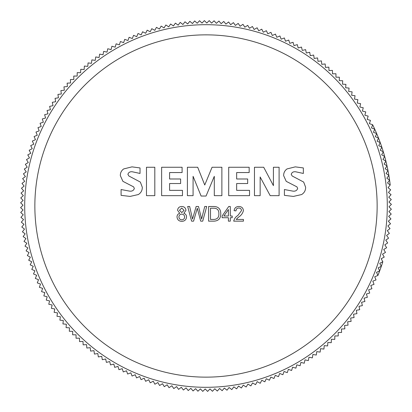 <?xml version="1.0" encoding="UTF-8"?>
<svg xmlns="http://www.w3.org/2000/svg" width="412" height="412" viewBox="0 0 412 412"><rect width="100%" height="100%" fill="white"/><g stroke="black" fill="none" stroke-linecap="round" stroke-linejoin="round"><path stroke-width="0.62" d="M24.694 206A181.306 181.306 0 0 1 206 24.694A181.306 181.306 0 0 1 387.306 206A181.306 181.306 0 0 1 206 387.306A181.306 181.306 0 0 1 24.694 206M34.855 206A171.145 171.145 0 0 1 206 34.855A171.145 171.145 0 0 1 377.145 206A171.145 171.145 0 0 1 206 377.145A171.145 171.145 0 0 1 34.855 206M230.298 216.012L232.198 216.012L232.198 217.727L230.298 217.727L230.298 221.151L228.392 221.151L228.392 217.727L222.114 217.727L222.114 216.012L228.732 206.5L230.298 206.5L230.298 216.012M202.374 215.909L204.738 206.5L206.7 206.5L202.725 221.151L200.706 221.151L197.281 208.266L193.573 221.151L191.601 221.151L187.671 206.5L189.659 206.5L192.528 219.091L196.143 206.5L198.507 206.5L201.623 219.091L202.374 215.909M301.63 194.552L293.37 196.421L284.404 195.355L284.404 189.535L292.834 191.117C295.327 191.441 296.939 190.56 297.665 188.475L296.954 186.873L286.222 181.342L283.641 175.636C283.621 172.803 284.749 170.568 287.035 168.925L295.291 166.865L303.35 167.936L303.35 173.447L295.692 171.789C293.339 171.5 291.851 172.355 291.222 174.358L292.185 175.991L303.675 182.073L305.622 187.218C305.653 190.416 304.319 192.857 301.63 194.552M249.538 190.359L249.538 195.664L228.701 195.664L228.701 167.246L249.162 167.246L249.162 172.551L236.658 172.551L236.658 178.988L247.669 178.988L247.669 183.536L236.658 183.536L236.658 190.359L249.538 190.359M182.47 190.359L182.47 195.664L161.628 195.664L161.628 167.246L182.094 167.246L182.094 172.551L169.59 172.551L169.59 178.988L180.616 178.988L180.616 183.536L169.59 183.536L169.59 190.359L182.47 190.359M138.314 194.552L130.074 196.421L121.087 195.355L121.087 189.535L129.507 191.117C132.005 191.441 133.617 190.56 134.348 188.475L133.632 186.873L122.91 181.342L120.325 175.615C120.294 172.793 121.422 170.563 123.703 168.925L131.984 166.865L140.028 167.936L140.028 173.447L132.381 171.789C130.032 171.5 128.544 172.35 127.905 174.343L128.868 175.991L140.353 182.073L142.305 187.264C142.325 190.442 140.997 192.873 138.314 194.552M154.809 167.246L154.809 195.664L146.471 195.664L146.471 167.246L154.809 167.246M193.079 176.321L193.079 195.664L187.398 195.664L187.398 167.246L197.683 167.246L204.743 185.009L212.067 167.246L221.877 167.246L221.877 195.664L214.302 195.664L214.302 176.321L206.052 196.04L201.108 196.04L193.079 176.321M260.152 176.98L260.152 195.664L254.467 195.664L254.467 167.246L263.701 167.246L273.413 185.647L273.413 167.246L279.099 167.246L279.099 195.664L270.2 195.664L260.152 176.98M185.961 210.341L183.834 213.323C185.606 213.905 186.507 215.131 186.533 216.995C186.214 219.781 184.627 221.229 181.78 221.342C178.906 221.223 177.32 219.756 177.016 216.939C177.052 215.033 177.969 213.828 179.766 213.323L177.587 210.3C177.86 207.859 179.246 206.587 181.743 206.5C184.262 206.597 185.668 207.88 185.961 210.341M213.91 221.151L208.606 221.151L208.606 206.5L213.689 206.5C218.36 206.546 220.724 208.961 220.78 213.746C220.786 218.463 218.494 220.93 213.91 221.151M236.194 219.436L243.425 219.436L243.425 221.151L233.722 221.151C234.263 218.751 235.633 216.872 237.837 215.507L241.525 210.553C241.355 208.946 240.448 208.101 238.811 208.024C237.018 208.132 236.081 209.085 236.004 210.877L234.104 210.671C234.495 207.957 236.076 206.567 238.852 206.5C241.581 206.551 243.106 207.905 243.425 210.563C242.709 213.416 241.015 215.651 238.357 217.268L236.194 219.436M376.027 279.933L374.729 276.756L377.907 275.453L376.522 272.311L379.663 270.931L378.201 267.826L381.306 266.363L379.761 263.299L382.825 261.754L381.203 258.731L384.226 257.103L382.521 254.127L385.503 252.422L383.721 249.487L386.657 247.71L384.798 244.821L387.687 242.967L385.756 240.129L388.588 238.198L386.585 235.412L389.371 233.403L387.295 230.674L390.025 228.593L387.877 225.92L390.555 223.773L388.336 221.151L390.957 218.932L388.671 216.372L391.23 214.085L388.877 211.588L391.379 209.234L388.964 206.798L391.4 204.383L388.923 202.009L391.292 199.532L388.753 197.219L391.06 194.68L388.459 192.44L390.7 189.839L388.042 187.671L390.216 185.014L387.501 182.913L389.603 180.198L386.837 178.169L388.866 175.399L386.044 173.442L388.001 170.625L385.132 168.74L387.012 165.871L384.092 164.064L385.9 161.143L382.933 159.418L384.664 156.452L381.656 154.804L383.304 151.791L380.255 150.22L381.826 147.172L378.736 145.678L380.224 142.588L377.098 141.177L378.504 138.046L375.342 136.722L376.666 133.555L373.468 132.314L374.714 129.111L371.485 127.952L372.644 124.723L369.384 123.646L370.46 120.386L367.169 119.398L368.163 116.112L364.852 115.211L365.753 111.899L362.416 111.085L363.235 107.748L359.882 107.022L360.608 103.67L357.235 103.026L357.879 99.653L354.49 99.101L355.041 95.718L351.642 95.254L352.1 91.85L348.691 91.479L349.067 88.065L345.642 87.782L345.931 84.362L342.501 84.166L342.696 80.742L339.267 80.634L339.37 77.204L335.94 77.188L335.955 73.758L332.52 73.836L332.448 70.4L329.018 70.565L328.853 67.141L325.434 67.393L325.176 63.968L321.762 64.313L321.417 60.899L318.012 61.331L317.58 57.927L314.186 58.447L313.666 55.059L310.288 55.666L309.68 52.293L306.317 52.988L305.622 49.631L302.279 50.413L301.491 47.076L298.175 47.947L297.299 44.63L294.003 45.588L293.045 42.297L289.775 43.342L288.73 40.072L285.49 41.205L284.357 37.966L281.149 39.181L279.933 35.973L276.756 37.271L275.453 34.093L272.311 35.478L270.931 32.337L267.826 33.799L266.363 30.694L263.299 32.239L261.754 29.175L258.731 30.797L257.103 27.774L254.127 29.479L252.422 26.497L249.487 28.279L247.71 25.343L244.821 27.202L242.967 24.313L240.129 26.244L238.198 23.412L235.412 25.415L233.403 22.629L230.674 24.705L228.593 21.975L225.92 24.123L223.773 21.445L221.151 23.664L218.932 21.043L216.372 23.329L214.085 20.77L211.588 23.123L209.234 20.621L206.798 23.036L204.383 20.6L202.009 23.077L199.532 20.708L197.219 23.247L194.68 20.94L192.44 23.541L189.839 21.3L187.671 23.958L185.014 21.784L182.913 24.499L180.198 22.397L178.169 25.163L175.399 23.134L173.442 25.956L170.625 23.999L168.74 26.868L165.871 24.988L164.064 27.908L161.143 26.1L159.418 29.067L156.452 27.336L154.804 30.344L151.791 28.696L150.22 31.745L147.172 30.174L145.678 33.264L142.588 31.776L141.177 34.902L138.046 33.496L136.722 36.658L133.555 35.334L132.314 38.532L129.111 37.286L127.952 40.515L124.723 39.356L123.646 42.616L120.386 41.54L119.398 44.831L116.112 43.837L115.211 47.148L111.899 46.247L111.085 49.584L107.748 48.765L107.022 52.118L103.67 51.392L103.026 54.765L99.653 54.121L99.101 57.51L95.718 56.959L95.254 60.358L91.85 59.9L91.479 63.309L88.065 62.933L87.782 66.358L84.362 66.069L84.166 69.499L80.742 69.304L80.634 72.733L77.204 72.63L77.188 76.06L73.758 76.045L73.836 79.48L70.4 79.552L70.565 82.982L67.141 83.147L67.393 86.566L63.968 86.824L64.313 90.238L60.899 90.583L61.331 93.987L57.927 94.42L58.447 97.814L55.059 98.334L55.666 101.713L52.293 102.32L52.988 105.683L49.631 106.378L50.413 109.721L47.076 110.509L47.947 113.825L44.63 114.701L45.588 117.997L42.297 118.955L43.342 122.225L40.072 123.27L41.205 126.51L37.966 127.643L39.181 130.851L35.973 132.067L37.271 135.244L34.093 136.547L35.478 139.689L32.337 141.069L33.799 144.174L30.694 145.637L32.239 148.701L29.175 150.246L30.797 153.269L27.774 154.897L29.479 157.873L26.497 159.578L28.279 162.513L25.343 164.29L27.202 167.179L24.313 169.033L26.244 171.871L23.412 173.802L25.415 176.588L22.629 178.597L24.705 181.326L21.975 183.407L24.123 186.08L21.445 188.227L23.664 190.849L21.043 193.068L23.329 195.628L20.77 197.915L23.123 200.412L20.621 202.766L23.036 205.202L20.6 207.617L23.077 209.991L20.708 212.468L23.247 214.781L20.94 217.32L23.541 219.56L21.3 222.161L23.958 224.329L21.784 226.986L24.499 229.087L22.397 231.802L25.163 233.831L23.134 236.601L25.956 238.558L23.999 241.375L26.868 243.26L24.988 246.129L27.908 247.936L26.1 250.857L29.067 252.582L27.336 255.548L30.344 257.196L28.696 260.209L31.745 261.78L30.174 264.828L33.264 266.322L31.776 269.412L34.902 270.823L33.496 273.954L36.658 275.278L35.334 278.445L38.532 279.686L37.286 282.889L40.515 284.048L39.356 287.277L42.616 288.354L41.54 291.614L44.831 292.602L43.837 295.888L47.148 296.789L46.247 300.101L49.584 300.914L48.765 304.252L52.118 304.978L51.392 308.331L54.765 308.974L54.121 312.348L57.51 312.899L56.959 316.282L60.358 316.746L59.9 320.15L63.309 320.521L62.933 323.935L66.358 324.218L66.069 327.638L69.499 327.834L69.304 331.258L72.733 331.366L72.63 334.796L76.06 334.812L76.045 338.242L79.48 338.164L79.552 341.599L82.982 341.435L83.147 344.859L86.566 344.607L86.824 348.032L90.238 347.687L90.583 351.101L93.987 350.669L94.42 354.073L97.814 353.553L98.334 356.941L101.713 356.334L102.32 359.707L105.683 359.012L106.378 362.369L109.721 361.587L110.509 364.924L113.825 364.053L114.701 367.37L117.997 366.412L118.955 369.703L122.225 368.658L123.27 371.928L126.51 370.795L127.643 374.034L130.851 372.819L132.067 376.027L135.244 374.729L136.547 377.907L139.689 376.522L141.069 379.663L144.174 378.201L145.637 381.306L148.701 379.761L150.246 382.825L153.269 381.203L154.897 384.226L157.873 382.521L159.578 385.503L162.513 383.721L164.29 386.657L167.179 384.798L169.033 387.687L171.871 385.756L173.802 388.588L176.588 386.585L178.597 389.371L181.326 387.295L183.407 390.025L186.08 387.877L188.227 390.555L190.849 388.336L193.068 390.957L195.628 388.671L197.915 391.23L200.412 388.877L202.766 391.379L205.202 388.964L207.617 391.4L209.991 388.923L212.468 391.292L214.781 388.753L217.32 391.06L219.56 388.459L222.161 390.7L224.329 388.042L226.986 390.216L229.087 387.501L231.802 389.603L233.831 386.837L236.601 388.866L238.558 386.044L241.375 388.001L243.26 385.132L246.129 387.012L247.936 384.092L250.857 385.9L252.582 382.933L255.548 384.664L257.196 381.656L260.209 383.304L261.78 380.255L264.828 381.826L266.322 378.736L269.412 380.224L270.823 377.098L273.954 378.504L275.278 375.342L278.445 376.666L279.686 373.468L282.889 374.714L284.048 371.485L287.277 372.644L288.354 369.384L291.614 370.46L292.602 367.169L295.888 368.163L296.789 364.852L300.101 365.753L300.914 362.416L304.252 363.235L304.978 359.882L308.331 360.608L308.974 357.235L312.348 357.879L312.899 354.49L316.282 355.041L316.746 351.642L320.15 352.1L320.521 348.691L323.935 349.067L324.218 345.642L327.638 345.931L327.834 342.501L331.258 342.696L331.366 339.267L334.796 339.37L334.812 335.94L338.242 335.955L338.164 332.52L341.599 332.448L341.435 329.018L344.859 328.853L344.607 325.434L348.032 325.176L347.687 321.762L351.101 321.417L350.669 318.012L354.073 317.58L353.553 314.186L356.941 313.666L356.334 310.288L359.707 309.68L359.012 306.317L362.369 305.622L361.587 302.279L364.924 301.491L364.053 298.175L367.37 297.299L366.412 294.003L369.703 293.045L368.658 289.775L371.928 288.73L370.795 285.49L374.034 284.357L372.819 281.149L376.027 279.933M382.825 261.754A185.405 185.405 0 0 1 377.907 275.453M372.644 124.723A185.405 185.405 0 0 1 390.216 185.014M179.493 210.254L181.78 212.587L184.056 210.352L181.759 208.024L179.493 210.254M178.921 216.949C179.06 218.72 180.013 219.678 181.785 219.817C183.551 219.689 184.499 218.746 184.627 216.985C184.483 215.208 183.525 214.25 181.743 214.111C180.003 214.25 179.06 215.193 178.921 216.949M210.506 208.209L210.506 219.436L213.72 219.436C217.299 219.333 219.019 217.423 218.88 213.704C218.947 210.053 217.212 208.22 213.658 208.209L210.506 208.209M223.876 216.012L228.392 216.012L228.392 209.512L223.876 216.012"/></g></svg>

